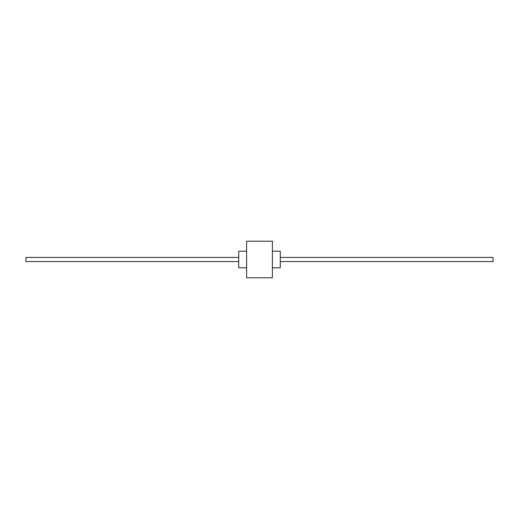 <?xml version="1.0" encoding="UTF-8"?>
<svg xmlns="http://www.w3.org/2000/svg" width="519" height="519" viewBox="0 0 519 519"><rect width="100%" height="100%" fill="white"/><g stroke="black" fill="none" stroke-linecap="round" stroke-linejoin="round"><path stroke-width="0.39" stroke-dasharray="2.6 1.95" d="M238.721 267.81L238.721 251.19M238.721 259.5L238.721 261.576L238.721 259.5M246.616 277.788L246.616 241.212M280.279 267.81L280.279 251.19M272.384 277.788L272.384 241.212M246.616 259.5L246.616 251.19L246.616 259.5M272.384 259.5L272.384 251.19L272.384 259.5M280.279 259.5L280.279 261.576L280.279 259.5M25.95 261.576L25.95 257.424M493.05 261.576L493.05 257.424"/><path stroke-width="0.78" d="M246.616 251.19L238.721 251.19L238.721 267.81L246.616 267.81M272.384 251.19L280.279 251.19L280.279 267.81L272.384 267.81M246.616 259.5L246.616 277.788L272.384 277.788L272.384 241.212L246.616 241.212L246.616 259.5M238.721 257.424L25.95 257.424L25.95 261.576L238.721 261.576M280.279 257.424L493.05 257.424L493.05 261.576L280.279 261.576"/></g></svg>
